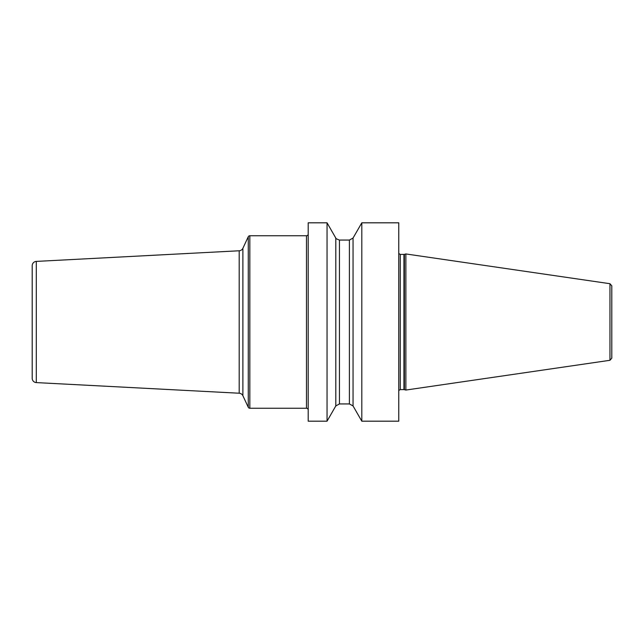 <?xml version="1.0" encoding="UTF-8"?>
<svg xmlns="http://www.w3.org/2000/svg" width="644" height="644" viewBox="0 0 644 644"><rect width="100%" height="100%" fill="white"/><g stroke="black" fill="none" stroke-linecap="round" stroke-linejoin="round"><path stroke-width="0.97" d="M361.807 421.184L398.765 421.184L398.765 222.816L361.807 222.816L361.807 421.184L353.049 405.945L349.402 403.941L349.402 240.059L353.049 238.055L361.807 222.816M308.202 322L308.202 222.816L327.047 222.816L327.047 421.184L308.202 421.184L308.202 322M353.049 405.945L353.049 238.055M404.392 389.66L405.865 390.055L405.865 253.945L404.392 254.34L404.392 389.66L403.941 389.596L403.941 254.404L404.392 254.34M609.957 283.706L609.957 360.294L611.8 358.161L611.8 285.839L609.957 283.706L405.865 253.945M327.047 222.816L335.798 238.055L335.798 405.945L327.047 421.184M308.202 234.022A1.723 1.723 0 0 1 306.472 235.752L249.832 235.752A1.723 1.723 0 0 0 248.27 236.742L242.885 248.294A4.315 4.315 0 0 1 239.198 250.774L36.289 261.408A4.315 4.315 0 0 0 32.2 265.714L32.2 378.286A4.315 4.315 0 0 0 36.289 382.592L239.198 393.226A4.315 4.315 0 0 1 242.885 395.706L248.27 407.258A1.723 1.723 0 0 0 249.832 408.248L306.472 408.248A1.723 1.723 0 0 1 308.202 409.978M398.765 253.511L400.27 254.404L400.27 389.596L398.765 390.489M335.798 405.945L339.444 403.941L339.444 240.059L349.402 240.059M306.472 235.752L306.472 408.248M249.832 235.752L249.832 408.248M248.27 236.742L248.27 407.258M242.885 248.294L242.885 395.706M239.198 250.774L239.198 393.226M36.289 261.408L36.289 382.592M400.27 254.404L403.941 254.404M400.27 389.596L403.941 389.596M609.957 360.294L405.865 390.055M335.798 238.055C335.307 238.32 336.522 238.988 339.444 240.059M339.444 403.941L349.402 403.941"/></g></svg>
